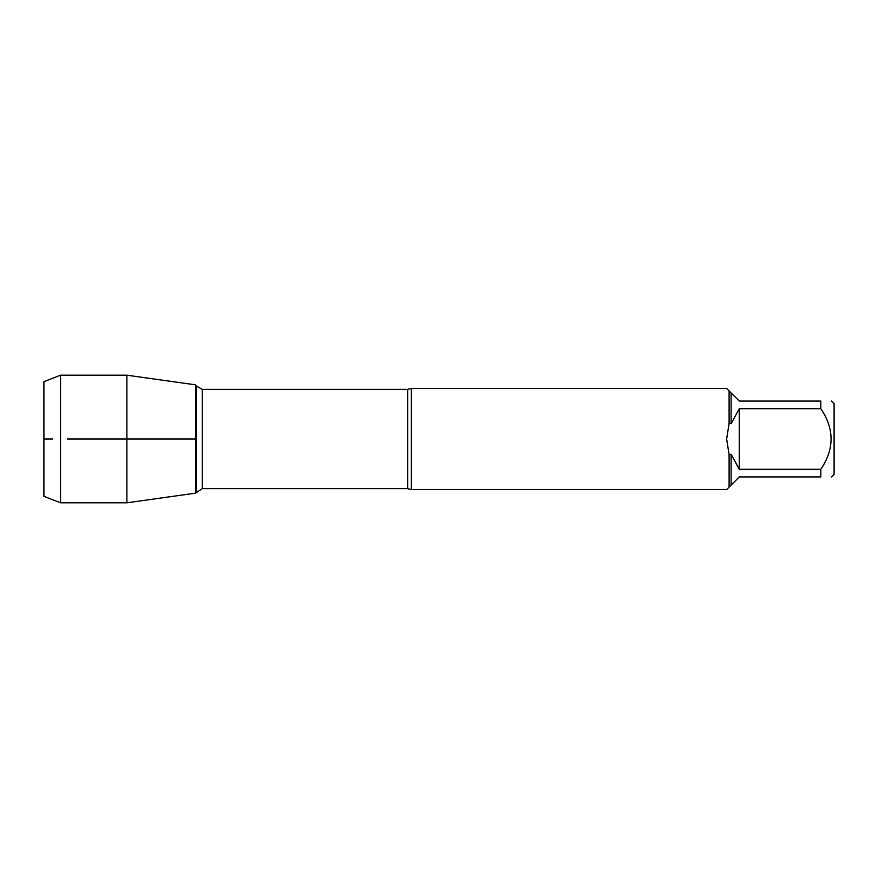 <?xml version="1.0" encoding="UTF-8"?>
<svg xmlns="http://www.w3.org/2000/svg" width="878" height="878" viewBox="0 0 878 878"><rect width="100%" height="100%" fill="white"/><g stroke="black" fill="none" stroke-linecap="round" stroke-linejoin="round"><path stroke-width="1.32" d="M411.343 439L411.343 489.573L726.633 489.573L729.102 487.103L729.102 454.595L726.633 439L729.102 423.405L729.102 390.897L726.633 388.427L411.343 388.427L411.343 439M831.444 401.07L834.1 403.726L834.1 474.274L831.444 476.93M820.82 408.698L739.276 408.698L731.122 423.723L731.122 392.916L739.276 401.07L820.82 401.07C834.473 401.07 834.473 401.07 820.82 401.07L820.82 408.698C834.473 428.925 834.473 449.13 820.82 469.302L820.82 476.93C834.473 476.93 834.473 476.93 820.82 476.93L739.276 476.93L731.122 485.084L731.122 454.277L739.276 469.302L820.82 469.302M729.102 454.595L731.122 454.277M731.122 485.084L729.102 487.103M731.122 423.723L729.102 423.405M729.102 390.897L731.122 392.916M195.618 493.151L195.618 384.849L195.618 493.151L126.893 502.809L126.893 439L195.618 439L67.288 439L126.893 439L126.893 375.191L195.618 384.849L196.222 385.903L196.222 492.097L196.222 385.903L202.247 389.371L202.247 488.629L195.618 493.151M739.276 469.302L739.276 408.698M60.527 502.809L43.9 496.333L43.9 381.667L60.527 375.191L60.527 502.809L126.893 502.809M52.658 439L43.9 439L52.658 439M411.343 489.573L407.666 488.629L407.666 389.371L411.343 388.427M407.666 389.371L202.247 389.371M407.666 488.629L202.247 488.629M60.527 375.191L126.893 375.191"/></g></svg>
